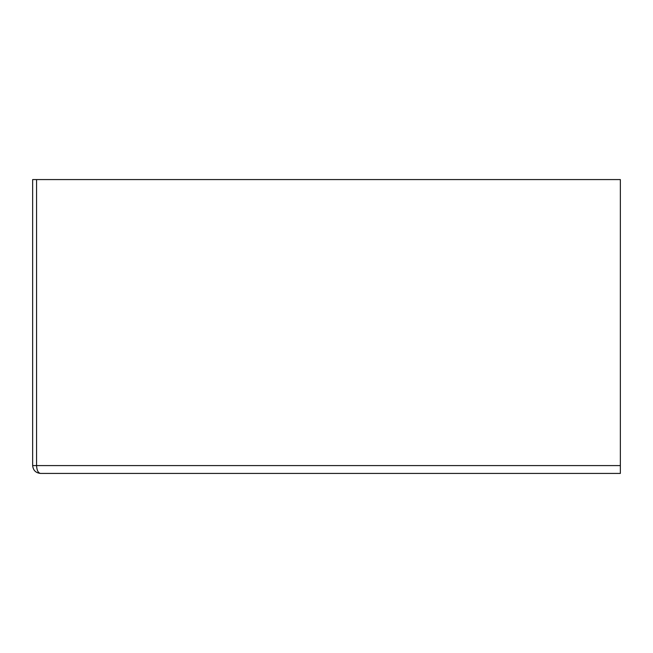 <?xml version="1.0" encoding="UTF-8"?>
<svg xmlns="http://www.w3.org/2000/svg" width="653" height="653" viewBox="0 0 653 653"><rect width="100%" height="100%" fill="white"/><g stroke="black" fill="none" stroke-linecap="round" stroke-linejoin="round"><path stroke-width="0.98" d="M32.65 465.589C33.148 470.315 35.76 472.927 40.486 473.425C38.127 472.927 36.821 470.315 36.568 465.589L32.65 465.589L32.65 179.575L36.568 179.575L36.568 465.589L620.35 465.589L620.35 473.425L40.486 473.425M620.35 465.589L620.35 179.575L36.568 179.575"/></g></svg>
